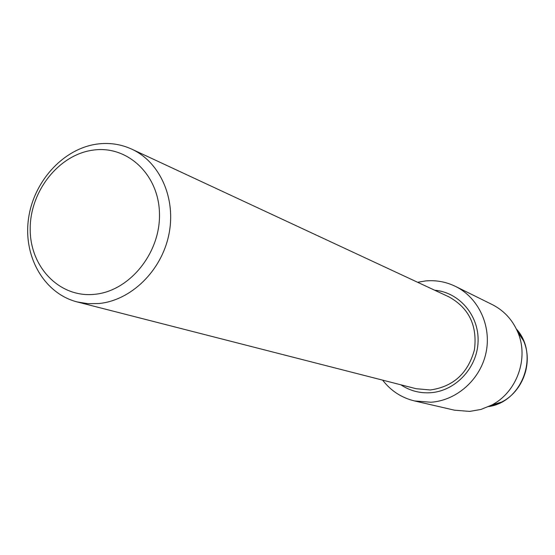 <?xml version="1.0" encoding="UTF-8"?>
<svg xmlns="http://www.w3.org/2000/svg" width="555" height="555" viewBox="0 0 555 555"><rect width="100%" height="100%" fill="white"/><g stroke="black" fill="none" stroke-linecap="round" stroke-linejoin="round"><path stroke-width="0.83" d="M501.782 401.993C523.032 391.254 533.251 362.672 523.622 340.895L516.365 329.011C539.668 354.27 522.671 401.827 488.643 406.586L501.782 401.993L491.515 405.157L480.88 409.458L469.69 411.408L454.455 410.18L414.523 400.946C401.494 397.755 390.859 390.817 382.631 380.133M131.785 149.156L448.94 296.87C468.996 308.025 477.494 325.639 474.442 349.733C468.059 373.244 453.359 386.662 430.34 389.978L416.118 388.708L77.18 301.934C44.421 293.609 23.407 257.166 28.388 219.586C33.12 181.984 62.888 148.823 96.903 144.099C109.127 142.434 120.754 144.12 131.785 149.156C160.215 162.213 176.462 198.995 168.769 235.049C161.262 271.131 130.945 300.498 98.88 303.529L87.877 303.682L77.18 301.934M434.662 290.223C459.228 292.256 479.18 315.524 478.077 341.727C477.251 367.937 455.405 391.157 430.465 392.732C419.642 393.384 409.777 390.741 400.863 384.802M92.907 150.141C127.171 144.959 158.959 174.43 159.479 213.765C160.513 253.045 129.516 291.167 94.634 294.317C59.753 298.056 30.116 267.288 30.199 229.402C29.776 191.565 58.622 154.748 92.907 150.141M417.603 282.28L425.484 280.948C435.987 279.977 445.977 281.794 455.461 286.394L492.202 304.563C503.843 310.481 512.341 319.604 517.69 331.939C529.206 357.996 516.948 392.309 491.515 405.157M455.461 286.394C478.459 297.653 491.723 325.896 486.034 352.654C480.463 379.426 456.744 400.564 430.888 402.236L414.523 400.946M523.622 340.895L517.69 331.939"/></g></svg>
